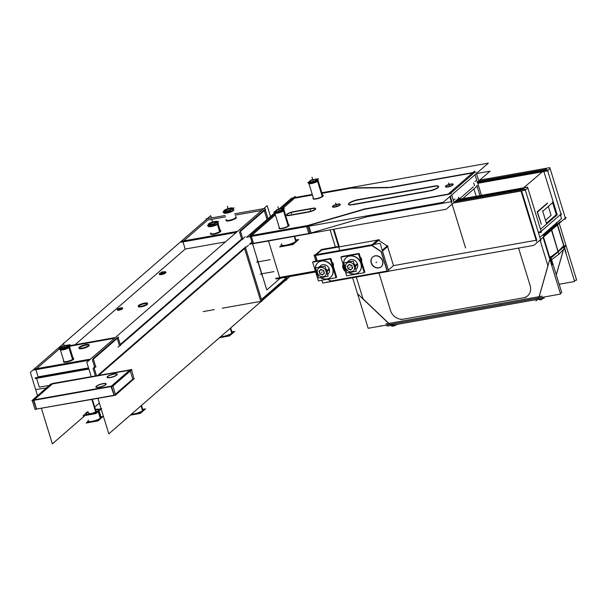 <?xml version="1.0" encoding="UTF-8"?>
<svg xmlns="http://www.w3.org/2000/svg" width="607" height="607" viewBox="0 0 607 607"><rect width="100%" height="100%" fill="white"/><g stroke="black" fill="none" stroke-linecap="round" stroke-linejoin="round"><path stroke-width="0.91" d="M240.137 230.857L264.121 210.022L240.137 230.857M241.647 239.021L239.446 231.866L241.647 239.021L120.262 344.473L241.647 239.021M117.212 338.425L119.321 345.284L117.212 338.425M117.022 337.811L93.038 358.646L117.022 337.811M92.347 359.655L94.548 366.81L93.789 367.463L94.548 366.81L92.347 359.655M93.046 368.297L95.42 376.021L93.046 368.297M244.401 247.99L97.439 375.665L244.401 247.99M244.591 248.604L260.502 300.313L244.591 248.604M285.275 278.788L261.442 299.494L285.275 278.788L284.858 277.445L285.275 278.788M267.034 219.499L264.311 210.637L267.034 219.499M262.194 275.828L257.269 259.819L262.194 275.828M261.594 210.47L235.099 215.182L261.594 210.47M225.523 216.889L207.662 220.06L183.678 240.896L207.662 220.06L225.523 216.889M36.587 378.336L39.303 387.16L49.524 385.346L39.303 387.16L36.587 378.336M37.331 377.508L38.089 376.848L35.889 369.701L38.089 376.848L88.516 367.88L38.089 376.848L37.331 377.508M36.579 368.684L59.266 348.979L36.579 368.684M75.063 344.723L185.188 249.06L182.988 241.905L185.188 249.06L225.409 241.905L185.188 249.06L75.063 344.723M88.834 368.897L36.541 378.191L88.834 368.897M89.722 359.784L35.79 369.375L89.722 359.784M69.486 346.263L114.503 338.258L69.486 346.263M63.591 361.878A5.311 1.237 -17.1 0 0 67.802 361.84A5.311 1.237 -17.1 0 0 73.318 359.488A5.311 1.237 -17.1 0 1 66.747 362.068A5.311 1.237 -17.1 0 1 63.902 361.241A5.311 1.237 -17.1 0 0 63.636 361.582M73.538 358.532A5.311 1.237 -17.1 0 0 73.121 358.403A5.311 1.237 -17.1 0 1 73.318 359.488A5.311 1.237 -17.1 0 0 73.735 358.76M79.077 348.426A5.311 1.237 -17.1 0 0 83.28 348.388A5.311 1.237 -17.1 0 0 88.804 346.036A5.311 1.237 -17.1 0 0 89.221 345.307M89.017 345.087A5.311 1.237 -17.1 0 0 84.456 345.489A5.311 1.237 -17.1 0 0 79.487 347.697A5.311 1.237 -17.1 0 0 79.115 348.13M159.474 274.463A3.376 0.789 -17.1 0 0 162.152 274.44A3.376 0.789 -17.1 0 0 165.665 272.945A3.376 0.789 -17.1 0 1 161.401 274.599A3.376 0.789 -17.1 0 1 159.74 273.992A3.376 0.789 -17.1 0 1 162.684 272.649A3.376 0.789 -17.1 0 1 165.65 272.277A3.376 0.789 -17.1 0 0 162.684 272.649A3.376 0.789 -17.1 0 0 159.74 273.992A3.376 0.789 -17.1 0 0 159.588 274.144M165.688 272.293A3.376 0.789 -17.1 0 1 165.665 272.945A3.376 0.789 -17.1 0 0 165.931 272.475M117.447 310.101A2.732 0.637 -17.1 0 0 119.609 310.078A2.732 0.637 -17.1 0 0 122.455 308.864A2.732 0.637 -17.1 0 0 122.675 308.493M122.515 308.356A2.732 0.637 -17.1 0 1 122.455 308.864A2.732 0.637 -17.1 0 1 119.002 310.207A2.732 0.637 -17.1 0 1 117.659 309.722A2.732 0.637 -17.1 0 1 119.928 308.667A2.732 0.637 -17.1 0 1 122.341 308.31A2.732 0.637 -17.1 0 0 119.928 308.667A2.732 0.637 -17.1 0 0 117.659 309.722A2.732 0.637 -17.1 0 0 117.614 309.76M138.381 306.634A4.826 1.123 -17.1 0 0 142.205 306.603A4.826 1.123 -17.1 0 0 147.228 304.464A4.826 1.123 -17.1 0 0 147.607 303.796M147.387 303.576A4.826 1.123 -17.1 0 0 143.222 303.978A4.826 1.123 -17.1 0 0 138.76 305.966A4.826 1.123 -17.1 0 0 138.442 306.33M182.889 241.586L236.821 231.995L182.889 241.586M226.168 220.637A5.311 1.237 -17.1 0 0 230.379 220.599A5.311 1.237 -17.1 0 0 235.903 218.247A5.311 1.237 -17.1 0 1 229.332 220.827A5.311 1.237 -17.1 0 1 226.479 220A5.311 1.237 -17.1 0 0 226.214 220.341M236.115 217.298A5.311 1.237 -17.1 0 0 235.706 217.162A5.311 1.237 -17.1 0 1 235.903 218.247A5.311 1.237 -17.1 0 0 236.32 217.518M210.69 234.09A5.311 1.237 -17.1 0 0 214.893 234.052A5.311 1.237 -17.1 0 0 220.417 231.699A5.311 1.237 -17.1 0 0 220.834 230.971M220.629 230.743A5.311 1.237 -17.1 0 0 220.22 230.614A5.311 1.237 -17.1 0 1 220.417 231.699A5.311 1.237 -17.1 0 1 213.846 234.279A5.311 1.237 -17.1 0 1 210.993 233.452A5.311 1.237 -17.1 0 0 210.728 233.794M233.376 209.582A4.826 1.123 162.9 0 1 232.997 210.25A4.826 1.123 162.9 0 1 227.974 212.389A4.826 1.123 162.9 0 1 224.15 212.42M225.053 210.75A3.862 0.903 162.9 0 1 225.098 210.712A3.862 0.903 162.9 0 0 225.06 211.456A3.862 0.903 162.9 0 1 224.84 211.001M232.003 208.8A3.862 0.903 162.9 0 1 232.071 209.301A3.862 0.903 162.9 0 0 229.681 208.869A3.862 0.903 162.9 0 0 225.098 210.712A3.862 0.903 162.9 0 1 228.27 209.233A3.862 0.903 162.9 0 1 231.677 208.709M217.89 223.035A4.826 1.123 162.9 0 1 217.511 223.702A4.826 1.123 162.9 0 1 212.488 225.842A4.826 1.123 162.9 0 1 208.664 225.872M209.574 224.195A3.862 0.903 162.9 0 1 209.612 224.165A3.862 0.903 162.9 0 0 209.582 224.909A3.862 0.903 162.9 0 1 209.354 224.453M216.517 222.253A3.862 0.903 162.9 0 1 216.585 222.754A3.862 0.903 162.9 0 0 214.203 222.321A3.862 0.903 162.9 0 0 209.612 224.165A3.862 0.903 162.9 0 1 212.791 222.678A3.862 0.903 162.9 0 1 216.198 222.162M69.41 346.339A4.826 1.123 162.9 0 1 69.039 347.007A4.826 1.123 162.9 0 1 64.016 349.146A4.826 1.123 162.9 0 1 60.192 349.177M68.045 345.558A3.862 0.903 162.9 0 1 67.916 346.263A3.862 0.903 162.9 0 1 63.462 348.069A3.862 0.903 162.9 0 1 60.882 347.758M61.095 347.5A3.862 0.903 162.9 0 1 61.14 347.462A3.862 0.903 162.9 0 1 64.312 345.982A3.862 0.903 162.9 0 1 67.718 345.466M88.743 414.141L88.523 413.42A4.021 0.941 -17.1 0 0 91.71 413.397A4.021 0.941 -17.1 0 0 95.898 411.614A4.021 0.941 -17.1 0 0 96.21 411.06L96.43 411.774M98.448 411.44L100.481 418.048A6.836 1.593 -17.1 0 0 101.02 417.108L98.903 410.233A6.836 1.593 162.9 0 1 98.364 411.174A6.836 1.593 162.9 0 1 91.255 414.202A6.836 1.593 162.9 0 1 85.837 414.255M85.853 413.966A6.836 1.593 162.9 0 1 86.369 413.306A6.836 1.593 162.9 0 1 88.144 412.191A6.836 1.593 162.9 0 0 86.369 413.306A6.836 1.593 162.9 0 0 89.737 414.528A6.836 1.593 162.9 0 0 98.364 411.174A6.836 1.593 162.9 0 0 95.83 409.824A6.836 1.593 162.9 0 1 98.729 409.998M459.112 199.187L473.308 186.857L459.112 199.187M253.529 243.324L251.397 236.419L253.529 243.324L308.804 233.498L253.529 243.324M294.577 198.185L282.581 208.611L294.577 198.185L312.438 195.006L294.577 198.185M275.381 214.863L251.662 235.47L275.381 214.863M268.499 240.964L279.706 277.414L315.374 271.071L279.706 277.414L268.499 240.964M311.08 232.967L367.265 216.684L451.358 201.729L367.265 216.684L367.007 215.857L367.265 216.684L311.08 232.967M453.361 200.393L455.045 198.929L453.361 200.393M476.723 180.097L475.061 174.687L476.723 180.097L474.993 181.599L476.723 180.097M450.083 193.77L474.424 172.623L450.083 193.77M451.949 201.623L450.288 196.205L451.949 201.623M473.946 188.914L476.199 196.258L473.946 188.914M474.56 185.81L473.68 182.95L474.56 185.81M472.504 172.965L390.476 187.555L472.504 172.965M251.222 235.85L306.497 226.024L251.222 235.85M364.966 209.203L308.773 225.493L364.966 209.203L449.051 194.255L364.966 209.203M387.956 187.707L351.036 188.147L322.014 193.307L351.036 188.147L387.956 187.707L476.032 172.039M434.073 186.432L358.654 199.847L434.073 186.432M438.542 186.524A7.238 1.692 -17.1 0 0 434.475 186.357A7.238 1.692 -17.1 0 1 438.042 187.654A7.238 1.692 -17.1 0 1 430.416 190.886A7.238 1.692 -17.1 0 0 438.042 187.654A7.238 1.692 -17.1 0 0 438.611 186.653M352.682 204.756L428.906 191.205L352.682 204.756M348.555 204.46A7.238 1.692 -17.1 0 0 351.142 204.969A7.238 1.692 -17.1 0 1 349.124 203.466A7.238 1.692 -17.1 0 1 358.259 199.915A7.238 1.692 -17.1 0 0 349.124 203.466A7.238 1.692 -17.1 0 0 348.539 204.316M279.023 228.353A5.311 1.237 -17.1 0 0 283.234 228.323A5.311 1.237 -17.1 0 0 288.757 225.963A5.311 1.237 -17.1 0 0 289.175 225.235M289.091 225.106A5.311 1.237 -17.1 0 0 288.56 224.886A5.311 1.237 -17.1 0 1 288.757 225.963A5.311 1.237 -17.1 0 1 282.187 228.543A5.311 1.237 -17.1 0 1 279.334 227.724A5.311 1.237 -17.1 0 0 279.023 228.202M313.091 198.762A5.311 1.237 -17.1 0 0 317.302 198.724A5.311 1.237 -17.1 0 0 322.825 196.372A5.311 1.237 -17.1 0 0 323.235 195.644M323.159 195.507A5.311 1.237 -17.1 0 0 322.628 195.287A5.311 1.237 -17.1 0 1 322.825 196.372A5.311 1.237 -17.1 0 1 316.247 198.952A5.311 1.237 -17.1 0 1 313.402 198.125A5.311 1.237 -17.1 0 0 313.083 198.61M312.332 208.596L294.008 211.851L312.332 208.596M315.579 208.626A5.311 1.237 -17.1 0 0 312.635 208.542A5.311 1.237 -17.1 0 1 315.245 209.491A5.311 1.237 -17.1 0 1 308.925 212.018A5.311 1.237 -17.1 0 0 315.245 209.491A5.311 1.237 -17.1 0 0 315.663 208.755M289.63 215.455L308.546 212.093L289.63 215.455M286.603 215.242A5.311 1.237 -17.1 0 0 289.251 215.515A5.311 1.237 -17.1 0 1 287.02 214.506A5.311 1.237 -17.1 0 1 293.72 211.904A5.311 1.237 -17.1 0 0 287.02 214.506A5.311 1.237 -17.1 0 0 286.595 215.09M453.088 184.338A4.021 0.941 -17.1 0 0 449.688 184.566A4.021 0.941 -17.1 0 0 445.804 186.273A4.021 0.941 -17.1 0 0 445.492 186.668M445.492 186.827A4.021 0.941 -17.1 0 0 448.679 186.797A4.021 0.941 -17.1 0 0 452.86 185.014A4.021 0.941 -17.1 0 0 453.179 184.46M340.17 204.415A4.021 0.941 -17.1 0 0 336.771 204.642A4.021 0.941 -17.1 0 0 332.886 206.35A4.021 0.941 -17.1 0 0 332.583 206.752M332.575 206.904A4.021 0.941 -17.1 0 0 335.762 206.881A4.021 0.941 -17.1 0 0 339.95 205.098A4.021 0.941 -17.1 0 0 340.261 204.544M309.98 233.285L307.855 226.381L309.98 233.285M275.495 211.115A3.862 0.903 162.9 0 1 275.654 210.955A3.862 0.903 162.9 0 1 280.525 209.058A3.862 0.903 162.9 0 1 282.43 209.749A3.862 0.903 162.9 0 0 282.558 209.043L283.712 209.612A4.826 1.123 162.9 0 1 283.75 209.635L283.128 209.324M283.932 209.832A4.826 1.123 162.9 0 1 283.552 210.492A4.826 1.123 162.9 0 1 278.53 212.632A4.826 1.123 162.9 0 1 274.705 212.67M282.407 208.983A3.862 0.903 162.9 0 0 279.015 209.415A3.862 0.903 162.9 0 0 275.654 210.955A3.862 0.903 162.9 0 0 277.551 211.646A3.862 0.903 162.9 0 0 282.43 209.749A3.862 0.903 162.9 0 1 277.976 211.562A3.862 0.903 162.9 0 1 275.396 211.244M309.555 181.523A3.862 0.903 162.9 0 1 309.714 181.356A3.862 0.903 162.9 0 1 314.593 179.467A3.862 0.903 162.9 0 1 316.49 180.158A3.862 0.903 162.9 0 0 316.626 179.452L317.78 180.021A4.826 1.123 162.9 0 1 317.818 180.036L317.195 179.733M317.992 180.233A4.826 1.123 162.9 0 1 317.613 180.901A4.826 1.123 162.9 0 1 312.597 183.041A4.826 1.123 162.9 0 1 308.766 183.071M316.467 179.391A3.862 0.903 162.9 0 0 313.075 179.824A3.862 0.903 162.9 0 0 309.714 181.356A3.862 0.903 162.9 0 0 311.619 182.047A3.862 0.903 162.9 0 0 316.49 180.158A3.862 0.903 162.9 0 1 312.044 181.963A3.862 0.903 162.9 0 1 309.456 181.652M95.959 387.114A5.311 1.237 -17.1 0 0 100.17 387.076A5.311 1.237 -17.1 0 0 105.694 384.724A5.311 1.237 -17.1 0 0 106.104 383.996A5.311 1.237 -17.1 0 0 101.9 384.026A5.311 1.237 -17.1 0 0 96.376 386.378A5.311 1.237 -17.1 0 0 95.944 387.016M34.075 399.838L52.384 383.935L129.686 370.187L52.384 383.935L34.075 399.838M107.105 377.425A5.311 1.237 -17.1 0 0 111.316 377.395A5.311 1.237 -17.1 0 0 116.84 375.043A5.311 1.237 -17.1 0 0 117.257 374.307A5.311 1.237 -17.1 0 0 113.046 374.344A5.311 1.237 -17.1 0 0 107.522 376.697A5.311 1.237 -17.1 0 0 107.098 377.334M132.774 379.102L115.482 394.118L132.774 379.102L130.27 370.976L132.774 379.102M33.878 400.317L36.564 409.042L113.744 395.324L36.564 409.042L33.878 400.317M343.069 264.326A6.434 5.531 -131 0 0 343.137 267.824A6.434 5.531 -131 0 0 345.117 270.972A6.434 5.531 -131 0 1 343.137 267.824A6.434 5.531 -131 0 0 345.117 270.972A6.434 5.531 -131 0 1 343.137 267.824A6.434 5.531 -131 0 1 343.069 264.326A6.434 5.531 -131 0 0 343.137 267.824A6.434 5.531 -131 0 1 343.069 264.326M387.107 271.041L330.83 281.049L387.107 271.041L330.83 281.049L327.985 279.152M387.289 271.003L381.408 251.875M372.083 245.44L381.067 251.404M315.496 255.395L371.674 245.403M317.188 260.889L315.526 255.494M381.234 266.655A6.434 5.531 -131 0 0 382.66 260.79A6.434 5.531 -131 0 0 372.797 256.943A6.434 5.531 -131 0 0 371.37 262.801A6.434 5.531 -131 0 0 381.158 266.723M333.251 266.132A3.217 2.769 -131 0 0 333.342 264.045A3.217 2.769 -131 0 0 332.044 262.201A3.217 2.769 -131 0 1 333.342 264.045L332.765 264.546L333.342 264.045A3.217 2.769 -131 0 0 332.044 262.201A3.217 2.769 -131 0 1 333.342 264.045L332.765 264.546L333.342 264.045M361.484 261.109A3.217 2.769 -131 0 0 361.575 259.022A3.217 2.769 -131 0 0 360.277 257.186A3.217 2.769 -131 0 1 361.575 259.022L360.998 259.523L361.575 259.022A3.217 2.769 -131 0 0 360.277 257.186A3.217 2.769 -131 0 1 361.575 259.022L360.998 259.523L361.575 259.022M539.896 237.413L542.666 235.008M543.796 234.021L555.974 223.444M556.877 222.663L561.521 218.626L556.877 222.663L561.521 218.626L560.451 215.136M387.63 246.594L393.488 265.623L536.148 240.258L393.488 265.623L388.351 270.085L393.488 265.623L387.63 246.594L393.488 265.623L536.148 240.258M333.896 229.203L339.336 246.874L333.896 229.203L339.336 246.874L377.41 240.106M316.323 254.682L321.695 250.008L316.323 254.682L321.695 250.008L338.736 246.981M378.146 239.97L372.774 244.636M521.603 190.917L536.747 240.152M453.452 202.928L520.973 190.924M387.183 245.979L378.662 240.311M387.509 246.192L382.372 250.653M524.046 188.663L523.075 189.505M455.925 200.78L522.24 188.989M543.895 171.553L557.203 214.802L543.895 171.553L557.203 214.802L540.534 229.287M477.747 183.208L542.059 171.766M546.346 169.292L545.192 170.294M478.225 181.41L544.532 169.619M545.488 220.242L551.103 215.364L545.488 220.242L551.103 215.364L548.341 206.41M547.423 203.406L538.09 211.517M537.552 212.147L541.186 223.975M333.418 267.884A9.651 8.301 -131 0 0 332.204 265.267A9.651 8.301 -131 0 1 333.418 267.884A9.651 8.301 -131 0 0 332.204 265.267A9.651 8.301 -131 0 1 333.418 267.884A9.651 8.301 -131 0 1 333.85 270.631A9.651 8.301 -131 0 0 333.418 267.884L333.091 268.165L333.418 267.884A9.651 8.301 -131 0 1 333.85 270.631A9.651 8.301 -131 0 0 333.418 267.884M322.598 260.357A9.651 8.301 -131 0 0 321.778 260.502A9.651 8.301 -131 0 1 322.598 260.357A9.651 8.301 -131 0 0 321.778 260.502A9.651 8.301 -131 0 1 322.598 260.357M317.924 262.71A9.651 8.301 49 0 0 315.86 271.435A9.651 8.301 49 0 0 317.764 275.009A9.651 8.301 49 0 1 315.86 271.435A9.651 8.301 49 0 0 317.764 275.009A9.651 8.301 49 0 1 315.86 271.435A9.651 8.301 49 0 1 321.566 260.957A9.651 8.301 49 0 1 332.795 268.423A9.651 8.301 49 0 1 330.656 277.209A9.651 8.301 49 0 1 320.686 277.589A9.651 8.301 49 0 0 330.284 277.513A9.651 8.301 49 0 0 332.795 268.423A9.651 8.301 49 0 1 330.284 277.513A9.651 8.301 49 0 1 320.686 277.589A9.651 8.301 49 0 0 330.284 277.513A9.651 8.301 49 0 0 332.795 268.423A9.651 8.301 49 0 0 318 262.641M328.023 274.174L327.598 274.539L328.023 274.174A5.63 4.841 -131 0 0 329.267 269.045A5.63 4.841 -131 0 0 320.633 265.676L318.409 267.611M320.906 269.629L319.335 271.162L320.906 269.629L319.335 271.162L320.132 273.749L322.636 274.66M323.349 270.327L321.057 269.493M324.366 272.983L323.637 270.623M322.643 274.668L324.214 273.142M361.643 262.861A9.651 8.301 -131 0 0 360.429 260.251A9.651 8.301 -131 0 1 361.643 262.861A9.651 8.301 -131 0 0 360.429 260.251A9.651 8.301 -131 0 1 361.643 262.861A9.651 8.301 -131 0 1 362.083 265.616A9.651 8.301 -131 0 0 361.643 262.861L361.324 263.142L361.643 262.861A9.651 8.301 -131 0 1 362.083 265.616A9.651 8.301 -131 0 0 361.643 262.861M350.831 255.335A9.651 8.301 -131 0 0 350.011 255.479A9.651 8.301 -131 0 1 350.831 255.335A9.651 8.301 -131 0 0 350.011 255.479A9.651 8.301 -131 0 1 350.831 255.335M346.149 257.687A9.651 8.301 49 0 0 344.086 266.412A9.651 8.301 49 0 0 345.99 269.994A9.651 8.301 49 0 1 344.086 266.412A9.651 8.301 49 0 0 345.99 269.994A9.651 8.301 49 0 1 344.086 266.412A9.651 8.301 49 0 1 349.799 255.934A9.651 8.301 49 0 1 361.028 263.4A9.651 8.301 49 0 1 358.889 272.194A9.651 8.301 49 0 1 348.919 272.566A9.651 8.301 49 0 0 358.509 272.497A9.651 8.301 49 0 0 361.028 263.4A9.651 8.301 49 0 1 358.509 272.497A9.651 8.301 49 0 1 348.919 272.566A9.651 8.301 49 0 0 358.509 272.497A9.651 8.301 49 0 0 361.028 263.4A9.651 8.301 49 0 0 346.225 257.618M356.248 269.159L355.831 269.523L356.248 269.159A5.63 4.841 -131 0 0 357.5 264.03A5.63 4.841 -131 0 0 348.866 260.653L346.635 262.596M349.139 264.606L347.561 266.139L349.139 264.606L347.561 266.139L348.357 268.726L350.861 269.645M351.574 265.305L349.283 264.47M352.591 267.968L351.863 265.608M350.876 269.645L352.439 268.127M537.787 299.289L538.53 297.999L537.703 299.357L393.913 324.927L390.43 324.335L394.315 324.806M550.928 258.901L550.473 257.429L550.928 258.901M388.897 323.41A12.868 11.07 49 0 1 387.979 322.605A12.868 11.07 49 0 0 388.897 323.41L539.039 296.709L388.897 323.41M387.774 322.408L362.986 298.781L387.774 322.408M558.303 251.275L563.304 246.07L558.303 251.275M550.777 256.996L558.03 251.526L550.777 256.996M556.945 222.89A3.217 0.751 162.9 0 1 556.794 223.247L551.406 228.854M91.255 376.765L86.809 362.318L267.163 205.636L270.502 216.487M289.023 276.701L289.167 277.149L286.633 279.349M97.909 398.397L108.812 433.83L261.427 301.247M285.988 277.24L286.823 279.964L285.7 280.161L261.86 300.867M225.098 215.508L206.107 218.884L206.297 219.499M234.674 213.808L264.827 208.444L267.975 218.687M211.403 217.943L210.705 215.675L30.35 372.357L37.551 395.749M41.451 408.435L52.354 443.876L84.98 415.529M94.927 406.887L99.343 403.056M203.231 311.596L214.279 309.631M222.253 308.212L261.951 301.155L245.213 246.738M261.131 300.541L286.899 278.158M98.562 375.467L248.506 245.205M46.549 387.926L35.646 389.557M93.971 367.432L96.551 375.824M88.675 368.373L35.252 377.873M93.91 368.138L95.891 366.423M88.872 369.033L35.198 378.578M93.22 358.616L95.838 367.129M90.519 359.094L34.5 369.056M92.879 359.564L118.646 337.181M89.229 360.209L34.167 370.004M59.274 347.53L61.034 347.219M72.552 359.412L68.614 346.62A4.826 1.123 -17.1 0 0 69.236 345.762L115.292 337.568M117.993 337.09L120.611 345.603M118.001 347.212L245.22 236.692M242.929 239.34L240.311 230.827M181.599 241.267L237.61 231.305M265.745 209.392L239.977 231.775M236.328 232.42L181.265 242.216M226.236 219.567A5.311 1.237 162.9 0 1 226.32 219.484A5.311 1.237 162.9 0 0 226.009 220.121A5.311 1.237 162.9 0 0 230.485 220.015A5.311 1.237 162.9 0 0 235.933 217.549M235.546 216.646A5.311 1.237 162.9 0 1 236.161 216.995A5.311 1.237 162.9 0 1 235.501 217.921M232.344 209.112A4.826 1.123 -17.1 0 0 232.967 208.262A4.826 1.123 -17.1 0 0 228.877 208.36A4.826 1.123 -17.1 0 0 223.93 210.614M224.362 210.242A4.826 1.123 -17.1 0 0 223.74 211.099A4.826 1.123 -17.1 0 0 227.83 210.993A4.826 1.123 -17.1 0 0 232.769 208.74M225.554 210.105A3.467 0.812 -17.1 0 0 225.098 210.546A3.467 0.812 -17.1 0 0 227.648 210.773A3.467 0.812 -17.1 0 0 231.571 209.036L232.041 209.316M224.112 212.291L223.945 212.579A5.22 1.222 -17.1 0 0 227.784 212.928A5.22 1.222 -17.1 0 0 233.695 210.31M225.167 210.439A3.467 0.812 -17.1 0 1 228.3 208.922A3.467 0.812 -17.1 0 1 231.533 208.565A3.467 0.812 -17.1 0 1 231.191 209.369L231.517 209.62M233.118 210.819A5.22 1.222 -17.1 0 0 233.634 209.605L233.331 209.453M227.966 209.02L226.312 209.316L223.991 211.327M223.854 211.456L222.898 212.283L230.652 210.902M231.07 208.467L234.067 207.935L232.853 208.998M210.758 233.02A5.311 1.237 -17.1 0 1 210.834 232.936A5.311 1.237 -17.1 0 0 210.53 233.574A5.311 1.237 -17.1 0 0 214.999 233.467A5.311 1.237 -17.1 0 0 220.447 231.001M220.015 231.373A5.311 1.237 -17.1 0 0 220.675 230.448A5.311 1.237 -17.1 0 0 220.06 230.099M208.633 224.673L208.451 224.059A4.826 1.123 -17.1 0 1 213.391 221.813A4.826 1.123 -17.1 0 1 217.481 221.707A4.826 1.123 -17.1 0 1 216.858 222.564L219.643 231.624M220.098 231.313L217.291 222.192A4.826 1.123 -17.1 0 1 212.344 224.446A4.826 1.123 -17.1 0 1 208.254 224.544A4.826 1.123 -17.1 0 1 208.876 223.687L209.066 224.302M210.068 223.558A3.467 0.812 -17.1 0 0 209.612 223.998A3.467 0.812 -17.1 0 0 212.162 224.226A3.467 0.812 -17.1 0 0 216.092 222.488L216.555 222.769M208.626 225.743L208.459 226.032A5.22 1.222 -17.1 0 0 212.298 226.381A5.22 1.222 -17.1 0 0 218.209 223.763M209.688 223.892A3.467 0.812 -17.1 0 1 212.814 222.367A3.467 0.812 -17.1 0 1 216.046 222.018A3.467 0.812 -17.1 0 1 215.705 222.822L216.031 223.073M217.632 224.271A5.22 1.222 -17.1 0 0 218.148 223.05L217.852 222.906M212.48 222.473L210.834 222.769L208.512 224.78M208.368 224.909L207.419 225.728L215.174 224.355M215.591 221.919L218.588 221.388L217.367 222.443M159.831 273.287A3.376 0.789 -17.1 0 0 159.315 273.947A3.376 0.789 -17.1 0 0 162.259 273.856A3.376 0.789 -17.1 0 0 165.681 272.247M165.248 272.619A3.376 0.789 -17.1 0 0 165.772 271.959A3.376 0.789 -17.1 0 0 162.828 272.05A3.376 0.789 -17.1 0 0 159.406 273.658M117.333 309.38A2.732 0.637 162.9 0 1 120.08 308.06A2.732 0.637 162.9 0 1 122.515 307.969A2.732 0.637 162.9 0 1 122.037 308.546M122.462 308.174A2.732 0.637 162.9 0 1 119.716 309.494A2.732 0.637 162.9 0 1 117.288 309.578A2.732 0.637 162.9 0 1 117.766 309.009M138.411 305.632A4.826 1.123 162.9 0 1 143.358 303.379A4.826 1.123 162.9 0 1 147.448 303.28A4.826 1.123 162.9 0 1 146.826 304.137M147.258 303.766A4.826 1.123 162.9 0 1 142.311 306.019A4.826 1.123 162.9 0 1 138.221 306.118A4.826 1.123 162.9 0 1 138.844 305.26M63.659 360.808A5.311 1.237 -17.1 0 1 63.743 360.725A5.311 1.237 -17.1 0 0 63.431 361.362A5.311 1.237 -17.1 0 0 67.901 361.256A5.311 1.237 -17.1 0 0 73.348 358.79M72.923 359.162A5.311 1.237 -17.1 0 0 73.576 358.236A5.311 1.237 -17.1 0 0 72.961 357.887M60.214 348.813A4.826 1.123 -17.1 0 0 66.588 347.674M66.755 347.606A4.826 1.123 -17.1 0 0 69.046 346.248L72.999 359.101M61.595 346.863A3.467 0.812 -17.1 0 0 61.14 347.303A3.467 0.812 -17.1 0 0 63.689 347.53A3.467 0.812 -17.1 0 0 67.612 345.793L68.781 346.491M60.146 349.048L59.987 349.336A5.22 1.222 -17.1 0 0 63.826 349.685A5.22 1.222 -17.1 0 0 69.737 347.067M61.208 347.196A3.467 0.812 -17.1 0 1 64.334 345.671A3.467 0.812 -17.1 0 1 67.574 345.322A3.467 0.812 -17.1 0 1 67.233 346.127L68.227 346.878M69.16 347.576A5.22 1.222 -17.1 0 0 69.668 346.354L69.373 346.21M64.008 345.778L62.354 346.073L58.94 349.033L66.694 347.659L70.109 344.693L67.111 345.224M79.145 347.356A5.311 1.237 162.9 0 1 84.585 344.89A5.311 1.237 162.9 0 1 89.062 344.784A5.311 1.237 162.9 0 1 88.41 345.709M88.834 345.337A5.311 1.237 162.9 0 1 83.387 347.803A5.311 1.237 162.9 0 1 78.918 347.91A5.311 1.237 162.9 0 1 79.57 346.984M230.698 327.947L232.367 333.38A6.836 1.593 -17.1 0 1 226.502 336.195A6.836 1.593 -17.1 0 1 220.22 337.044M230.265 328.319L231.935 333.751A6.836 1.593 -17.1 0 0 232.709 332.613L232.549 332.097A6.836 1.593 -17.1 0 1 232.011 333.038L230.501 328.114M232.458 331.794L234.727 331.392L229.514 335.914L219.461 337.704M220.713 336.619A6.836 1.593 -17.1 0 0 226.715 335.565A6.836 1.593 -17.1 0 0 232.011 333.038A6.836 1.593 -17.1 0 1 226.715 335.565A6.836 1.593 -17.1 0 1 220.713 336.619A6.836 1.593 -17.1 0 0 226.935 335.466A6.836 1.593 -17.1 0 0 232.162 332.879M92.37 399.376L96.081 411.432M91.854 399.467L95.648 411.804M85.663 413.587L83.022 415.871L96.005 413.564L101.71 408.61M98 409.27L101.081 408.716M86.444 412.601A6.836 1.593 -17.1 0 0 85.678 413.731A6.836 1.593 -17.1 0 0 91.361 413.617A6.836 1.593 -17.1 0 0 98.402 410.476L100.838 418.39A6.836 1.593 -17.1 0 1 93.797 421.531A6.836 1.593 -17.1 0 1 88.106 421.645L87.947 421.129A6.836 1.593 -17.1 0 0 93.372 421.083A6.836 1.593 -17.1 0 0 100.481 418.048A6.836 1.593 -17.1 0 1 91.854 421.402A6.836 1.593 -17.1 0 1 88.485 420.188M95.671 409.308A6.836 1.593 -17.1 0 1 98.744 409.71A6.836 1.593 -17.1 0 1 97.97 410.848L100.405 418.762A6.836 1.593 -17.1 0 0 101.179 417.624L99.1 410.878M87.985 411.675A6.836 1.593 -17.1 0 0 86.019 412.972M88.03 421.387L86.141 423.033L97.985 420.924L103.198 416.402L100.921 416.804M87.939 421.099A6.836 1.593 -17.1 0 0 93.546 421.015A6.836 1.593 -17.1 0 0 100.633 417.889M141.507 405.423L143.184 410.856A6.836 1.593 -17.1 0 1 137.311 413.678A6.836 1.593 -17.1 0 1 131.036 414.528M141.082 405.795L142.751 411.227A6.836 1.593 -17.1 0 0 143.518 410.097L143.358 409.581A6.836 1.593 -17.1 0 1 142.827 410.522L141.31 405.597M143.267 409.27L145.543 408.868L140.331 413.397L130.277 415.188M131.522 414.103A6.836 1.593 -17.1 0 0 137.523 413.041A6.836 1.593 -17.1 0 0 142.827 410.522A6.836 1.593 -17.1 0 1 137.523 413.041A6.836 1.593 -17.1 0 1 131.522 414.103A6.836 1.593 -17.1 0 0 137.743 412.95A6.836 1.593 -17.1 0 0 142.971 410.362M462.731 198.656L477.413 185.901M312.264 194.445L295.45 197.434L295.123 196.387L280.753 208.869M280.259 278.256L266.777 289.971L250.038 235.554L275.062 213.816M459.074 198.041L446.191 209.233L249.492 244.211L251.951 242.079M276.2 278.977L315.648 271.966M458.551 197.358L459.15 199.293M465.569 247.944L449.787 196.638M448.831 193.527L474.598 171.144M477.163 182.335L490.046 171.144L476.495 173.549M481.472 195.325L477.132 181.22M275.555 278.408L315.443 271.314M476.852 185.408L479.985 195.583M478.506 180.082L476.465 173.465M321.839 192.738L488.362 163.124L443.277 202.298L246.579 237.276L274.569 212.958M278.795 209.286L291.663 198.102L293.53 197.776M352.083 187.662L321.93 193.026M312.355 194.726L293.363 198.102M390.422 187.388L350.178 187.874M453.733 201.6L451.691 194.984M363.183 209.225L451.259 193.565M308.986 226.176L311.201 233.369L308.925 233.9L306.672 226.586M306.452 225.857L366.021 208.588M308.887 233.778L252.482 243.809L250.274 236.616M250.008 235.766L308.728 225.326M353.001 204.4A7.238 1.692 162.9 0 1 348.464 204.18A7.238 1.692 162.9 0 1 351.567 201.683A7.238 1.692 162.9 0 1 358.562 199.566M435.917 185.803L356.65 199.9M433.99 186.152A7.238 1.692 162.9 0 1 438.52 186.372A7.238 1.692 162.9 0 1 435.424 188.868A7.238 1.692 162.9 0 1 428.421 190.985M351.074 204.741L430.34 190.651M288.78 225.584L284.091 210.356L288.78 225.584A5.311 1.237 162.9 0 1 283.302 227.997A5.311 1.237 162.9 0 1 278.939 228.073A5.311 1.237 162.9 0 1 279.25 227.435A5.311 1.237 162.9 0 0 279.235 227.45M288.477 224.598A5.311 1.237 162.9 0 1 289.084 224.954A5.311 1.237 162.9 0 1 288.53 225.796M275.904 210.621A3.642 0.85 -17.1 0 0 275.54 210.993A3.642 0.85 -17.1 0 0 278.105 211.266A3.642 0.85 -17.1 0 0 282.278 209.491L283.294 210.128L288.181 226.047M283.287 210.136A4.826 1.123 -17.1 0 0 283.788 209.369A4.826 1.123 -17.1 0 0 283.401 209.089M274.584 212.253A4.826 1.123 -17.1 0 0 278.636 212.109A4.826 1.123 -17.1 0 0 283.522 209.931L288.424 225.88M274.668 212.533L274.614 212.617A5.038 1.176 -17.1 0 0 278.173 212.989A5.038 1.176 -17.1 0 0 283.939 210.53M275.677 210.811A3.642 0.85 -17.1 0 1 279.015 209.256A3.642 0.85 -17.1 0 1 282.301 208.914A3.642 0.85 -17.1 0 1 282.058 209.681L282.999 210.341M283.636 210.796A5.038 1.176 -17.1 0 0 283.97 209.741L283.886 209.696M279.083 209.233L276.997 209.605L273.78 212.397L281.087 211.099L284.304 208.307L281.473 208.808M322.841 195.993L318.159 180.765L322.841 195.993A5.311 1.237 162.9 0 1 317.37 198.406A5.311 1.237 162.9 0 1 313.007 198.481A5.311 1.237 162.9 0 1 313.311 197.844A5.311 1.237 162.9 0 0 313.303 197.859M322.537 195.006A5.311 1.237 162.9 0 1 323.152 195.355A5.311 1.237 162.9 0 1 322.598 196.205M309.965 181.03A3.642 0.85 -17.1 0 0 309.6 181.402A3.642 0.85 -17.1 0 0 312.173 181.668A3.642 0.85 -17.1 0 0 316.346 179.892L317.362 180.537L322.241 196.456M317.347 180.545A4.826 1.123 -17.1 0 0 317.856 179.778A4.826 1.123 -17.1 0 0 317.469 179.497M308.644 182.661A4.826 1.123 -17.1 0 0 312.704 182.517A4.826 1.123 -17.1 0 0 317.582 180.34L322.492 196.289M308.728 182.942L308.682 183.026A5.038 1.176 -17.1 0 0 312.233 183.39A5.038 1.176 -17.1 0 0 318.007 180.939M309.745 181.22A3.642 0.85 -17.1 0 1 313.083 179.657A3.642 0.85 -17.1 0 1 316.368 179.323A3.642 0.85 -17.1 0 1 316.118 180.089L317.059 180.749M322.37 196.365L317.704 181.197A5.038 1.176 -17.1 0 0 318.038 180.142L317.954 180.104M313.151 179.642L311.057 180.013L307.84 182.806L315.154 181.501L318.372 178.708L315.541 179.217M289.843 215.113A5.311 1.237 162.9 0 1 286.512 214.954A5.311 1.237 162.9 0 1 288.788 213.125A5.311 1.237 162.9 0 1 293.917 211.57M312.924 208.193L293.257 211.691M312.248 208.315A5.311 1.237 162.9 0 1 315.572 208.474A5.311 1.237 162.9 0 1 313.303 210.303A5.311 1.237 162.9 0 1 308.166 211.858M289.167 215.242L308.834 211.744M452.647 184.839A4.021 0.941 -17.1 0 0 453.088 184.179A4.021 0.941 -17.1 0 0 449.757 184.24A4.021 0.941 -17.1 0 0 445.614 186.091M445.849 185.886A4.021 0.941 -17.1 0 0 445.401 186.546A4.021 0.941 -17.1 0 0 448.732 186.478A4.021 0.941 -17.1 0 0 452.883 184.634M339.73 204.916A4.021 0.941 -17.1 0 0 340.178 204.256A4.021 0.941 -17.1 0 0 336.839 204.324A4.021 0.941 -17.1 0 0 332.697 206.168M332.932 205.963A4.021 0.941 -17.1 0 0 332.484 206.623A4.021 0.941 -17.1 0 0 335.823 206.562A4.021 0.941 -17.1 0 0 339.966 204.711M294.699 236.305L296.254 241.351A8.043 1.874 -17.1 0 1 287.946 245.023A8.043 1.874 -17.1 0 1 281.329 245.137L281.238 244.856A8.043 1.874 -17.1 0 0 287.619 244.803A8.043 1.874 -17.1 0 0 295.988 241.237A8.043 1.874 -17.1 0 0 295.715 239.598M294.236 236.389L295.867 241.692A8.043 1.874 -17.1 0 0 296.702 240.41L296.618 240.129A8.043 1.874 -17.1 0 1 295.988 241.237L294.478 236.343M295.814 241.73A0.804 0.668 52 0 1 295.586 242.147L296.58 240.964M281.466 245.349L279.63 246.943L292.87 244.591L298.69 239.537L296.55 239.917M105.755 384.436A5.311 1.237 162.9 0 1 100.269 386.856A5.311 1.237 162.9 0 1 95.906 386.932A5.311 1.237 162.9 0 1 96.46 386.09M115.467 395.203L112.932 385.817L32.194 400.172L31.875 400.673L112.614 386.318L131.939 369.534L130.33 369.625L111.005 386.416L114.146 395.506M32.52 400.112L50.776 384.034L131.507 369.671L134.048 379.064M51.102 383.973L52.422 383.67M130.057 369.868L52.703 383.434L33.377 400.218L36.519 409.308M32.194 400.172L35.062 409.497M35.009 409.323L115.376 395.286L134.253 378.578M107.348 376.628A5.311 1.237 162.9 0 1 112.834 374.2A5.311 1.237 162.9 0 1 117.197 374.124A5.311 1.237 162.9 0 1 116.65 374.974M116.901 374.747A5.311 1.237 162.9 0 1 111.422 377.175A5.311 1.237 162.9 0 1 107.052 377.25A5.311 1.237 162.9 0 1 107.606 376.401M96.202 386.31A5.311 1.237 162.9 0 1 101.688 383.89A5.311 1.237 162.9 0 1 106.05 383.814A5.311 1.237 162.9 0 1 105.497 384.656M343.114 268.332A6.434 5.531 49 0 1 343.016 264.151M314.251 255.691L314.062 255.077L380.119 243.331L388.73 271.321L322.674 283.067L321.809 280.252M314.259 255.722L315.921 261.116M327.704 279.205L331.012 281.405M326.217 282.293L533.925 245.357L566.134 217.382L565.178 217.549M339.821 250.501L333.304 229.309M321.171 249.538L338.577 246.442M315.192 254.879L321.133 250.001M314.214 255.729L372.926 245.289M379.436 239.636L373.904 244.439M454.954 201.623L525.047 189.156L540.829 240.463L539.236 240.751M330.117 229.878L335.55 247.55M387.547 245.668L382.251 250.266M381.037 251.321L387.251 271.534M387.994 246.275L382.493 251.055M377.971 239.613L371.461 245.266L381.492 251.928M527.802 187.889L525.199 190.279L453.292 203.064M538.455 232.739L541.436 232.215L527.566 187.123L457.253 199.627M538.272 232.132L540.769 231.692L561.384 213.785M477.481 182.335L547.385 169.907L561.255 214.992M550.094 168.518L547.491 170.908L477.777 183.306M564.009 219.226L565.61 218.945L549.821 167.638L479.727 180.097M536.558 241.563L520.768 190.264L546.634 168.2M260.251 274.068L273.947 271.632M546.497 223.171L556.801 214.218M256.579 262.11L270.267 259.675M553.121 202.26L542.817 211.213M556.384 214.825L552.469 202.108M541.307 224.355L537.195 211.813L547.544 202.988M542.559 210.72L546.475 223.437M321.725 249.485L315.223 255.137L316.998 260.927M345.231 271.359A6.434 5.531 49 0 1 342.879 267.573M371.34 263.309A6.434 5.531 49 0 1 372.637 257.072A6.434 5.531 49 0 1 378.411 256.382A6.434 5.531 49 0 1 382.607 261.306M382.38 260.555A6.434 5.531 49 0 1 381.075 266.792A6.434 5.531 49 0 1 375.308 267.49A6.434 5.531 49 0 1 371.105 262.558M333.44 264.424L332.879 264.91M333.205 263.673L332.644 264.159M335.906 277.316L336.65 277.187L330.891 258.453L313.242 261.594L313.364 261.996M315.549 271.003A9.651 8.301 -131 0 0 317.916 275.525M320.397 277.634A9.651 8.301 -131 0 0 330.504 277.346A9.651 8.301 -131 0 0 332.446 267.998M332.917 267.588L333.38 267.186M312.62 262.133L318.387 280.859L336.035 277.725L330.269 258.992L312.62 262.133M333.266 268.719L333.729 268.309M332.795 269.121A9.651 8.301 -131 0 0 326.498 261.731A9.651 8.301 -131 0 0 317.84 262.778A9.651 8.301 -131 0 0 315.89 272.126M317.203 273.188L317.127 273.256A5.63 4.841 49 0 1 316.778 271.822M329.373 269.425L326.983 271.504A5.63 4.841 49 0 0 325.997 269.333M318.857 267.315A5.63 4.841 49 0 1 321.976 266.754M329.138 268.673L326.756 270.745A5.63 4.841 49 0 1 327.135 273.021M316.968 272.437L316.9 272.497A5.63 4.841 49 0 0 317.415 273.901M324.669 276.875A5.63 4.841 49 0 1 322.34 277.293M326.945 270.479L325.822 270.972M318.667 277.945L315.572 267.892L325.033 266.215L328.129 276.261L318.667 277.945M327.264 273.454L327.203 271.314L326.035 271.67M319.608 273.749L322.856 274.941M319.062 270.919L320.094 274.265M321.149 269.379L318.925 271.541M323.781 270.676L320.526 269.493M324.328 273.514L323.296 270.168M322.241 275.047L324.457 272.892M361.666 259.401L361.104 259.895M361.438 258.65L360.877 259.136M364.139 272.293L364.883 272.164L359.124 253.438L341.468 256.571L341.597 256.981M343.774 265.98A9.651 8.301 -131 0 0 346.149 270.502M348.623 272.619A9.651 8.301 -131 0 0 358.729 272.331A9.651 8.301 -131 0 0 360.679 262.975M361.15 262.573L361.613 262.163M340.853 257.11L346.612 275.844L364.261 272.702L358.502 253.969L340.853 257.11M361.491 263.696L361.954 263.294M361.028 264.106A9.651 8.301 -131 0 0 354.723 256.708A9.651 8.301 -131 0 0 346.073 257.755A9.651 8.301 -131 0 0 344.123 267.11M345.429 268.173L345.36 268.233A5.63 4.841 49 0 1 345.011 266.799M357.599 264.409L355.216 266.481A5.63 4.841 49 0 0 354.222 264.311M347.083 262.292A5.63 4.841 49 0 1 350.201 261.738M357.371 263.65L354.981 265.729A5.63 4.841 49 0 1 355.361 268.006M345.201 267.414L345.125 267.475A5.63 4.841 49 0 0 345.649 268.878M352.902 271.86A5.63 4.841 49 0 1 350.565 272.27M355.171 265.456L354.048 265.949M346.893 272.922L343.805 262.877L353.266 261.192L356.355 271.246L346.893 272.922M355.429 266.306L354.26 266.648M347.834 268.734L351.089 269.918M347.287 265.896L348.319 269.242M349.374 264.364L347.158 266.519M352.007 265.661L348.759 264.47M352.553 268.491L351.529 265.145M350.467 270.032L352.69 267.869M539.426 295.518A12.868 11.07 -131 0 1 536.353 300.548A12.868 11.07 -131 0 1 535.92 300.897L536.763 300.169M560.2 292.969L561.756 292.688L550.625 256.488M539.16 296.459L549.54 260.107L551.361 258.521M352.614 277.74L368.161 328.296L560.549 294.084L543.106 237.39M543.523 298.212L544.274 298.075A3.217 1.457 -100.1 0 1 543.918 298.249A3.217 1.457 -100.1 0 1 542.597 297.278M543.918 298.249L387.698 326.035A3.217 1.457 -100.1 0 1 386.371 325.056M391.303 325.405L540.541 298.856M543.295 297.149L542.734 297.498M538.895 299.145L538.97 299.388A4.826 1.123 162.9 0 0 541.975 299.532L541.702 298.644M549.942 257.52L551.975 257.163L565.367 245.524M564.328 247.261L564.123 246.609M563.873 245.789L557.454 224.924M564.631 248.255L558.872 254.25L551.452 230.136M551.725 229.894L558.872 254.25M556.748 222.64L550.989 228.634M559.161 284.251L574.639 281.496L563.956 246.753M556.247 274.774L563.478 249.454M564.032 247.519L565.853 245.934M564.419 247.178L566.088 252.611A3.217 0.751 162.9 0 1 565.876 253.013M556.771 222.314A3.217 0.751 162.9 0 1 556.513 222.754M543.5 236.176L560.246 221.631M559.146 254.014L550.511 260.517M550.208 259.523L543.333 237.185M551.262 228.391L542.635 234.901M551.68 265.251A3.217 0.751 162.9 0 0 552.211 264.887L550.799 260.304M574.336 280.502L576.65 280.093L559.206 223.399M357.948 294.175L388.457 323.258M387.668 322.499A12.868 11.07 -131 0 0 393.951 326.141L395.703 324.624M397.509 324.297A4.826 1.123 162.9 0 1 394.649 325.534M393.253 325.936A4.826 1.123 162.9 0 1 391.864 326.225L391.598 325.352M88.804 346.036A5.311 1.237 -17.1 0 0 86.194 345.087A5.311 1.237 -17.1 0 0 79.487 347.697A5.311 1.237 -17.1 0 0 82.104 348.638A5.311 1.237 -17.1 0 0 88.804 346.036M147.228 304.464A4.826 1.123 -17.1 0 0 144.853 303.599A4.826 1.123 -17.1 0 0 138.76 305.966A4.826 1.123 -17.1 0 0 141.135 306.831A4.826 1.123 -17.1 0 0 147.228 304.464M232.944 209.294A4.826 1.123 162.9 0 1 232.997 210.25A4.826 1.123 162.9 0 1 227.299 212.541A4.826 1.123 162.9 0 1 224.256 212.04M217.678 224.241L219.901 231.457M217.458 222.746A4.826 1.123 162.9 0 1 217.511 223.702A4.826 1.123 162.9 0 1 211.813 225.994A4.826 1.123 162.9 0 1 208.778 225.493M69.198 347.545L72.802 359.245M68.614 345.99A4.826 1.123 162.9 0 1 69.039 347.007A4.826 1.123 162.9 0 1 63.34 349.298A4.826 1.123 162.9 0 1 60.298 348.797L60.29 348.797M68.538 346.673L68.136 346.407M61.14 347.462A3.862 0.903 162.9 0 1 66.011 345.573A3.862 0.903 162.9 0 1 67.916 346.263A3.862 0.903 162.9 0 1 63.037 348.152A3.862 0.903 162.9 0 1 61.14 347.462M92.143 399.421L95.898 411.614A4.021 0.941 -17.1 0 1 90.822 413.587A4.021 0.941 -17.1 0 1 88.842 412.866M211.828 219.749L212.291 221.244L211.828 219.749M227.314 206.297L227.769 207.791L227.314 206.297M227.382 206.517L227.837 208.011L227.382 206.517M231.411 209.203L231.806 209.461L231.411 209.203M211.896 219.969L212.359 221.464L211.896 219.969M215.933 222.648L216.32 222.913L215.933 222.648M162.274 272.08L162.729 273.575L162.274 272.08M162.244 271.974L162.699 273.469L162.244 271.974M63.925 344.92L64.388 346.415L63.925 344.92M63.424 343.274L63.879 344.768L63.424 343.274M162.122 271.602L162.585 273.097L162.122 271.602M98.205 410.658L100.641 418.572L98.205 410.658M452.86 185.014A4.021 0.941 -17.1 0 0 450.88 184.3A4.021 0.941 -17.1 0 0 445.804 186.273A4.021 0.941 -17.1 0 0 447.784 186.986A4.021 0.941 -17.1 0 0 452.86 185.014M339.95 205.098A4.021 0.941 -17.1 0 0 337.97 204.377A4.021 0.941 -17.1 0 0 332.886 206.35A4.021 0.941 -17.1 0 0 334.867 207.07A4.021 0.941 -17.1 0 0 339.95 205.098M283.644 210.788L288.31 225.963M282.961 209.468A4.826 1.123 162.9 0 1 283.552 210.492A4.826 1.123 162.9 0 1 277.733 212.807A4.826 1.123 162.9 0 1 274.88 212.2M283.158 210.234L282.551 209.832M317.029 179.877A4.826 1.123 162.9 0 1 317.613 180.901A4.826 1.123 162.9 0 1 311.801 183.215A4.826 1.123 162.9 0 1 308.94 182.608M317.218 180.643L316.611 180.233M295.708 242.056L292.263 243.946L287.665 245.418L283.401 245.964L281.739 245.524L283.393 245.964L287.665 245.418L292.316 243.923L295.806 241.973A0.804 0.69 -131 0 0 296.019 241.571A0.804 0.69 49 0 1 295.806 241.973A0.804 0.69 49 0 0 296.019 241.571M281.868 243.748A8.043 1.874 -17.1 0 0 285.829 245.182A8.043 1.874 -17.1 0 0 295.988 241.237M278.537 208.709L278.992 210.204L278.537 208.709M277.938 206.759L278.401 208.254L277.938 206.759M312.597 179.111L313.06 180.605L312.597 179.111M311.998 177.168L312.461 178.663L311.998 177.168M291.679 213.679L291.216 212.184M310.587 210.318L310.131 208.823M448.975 184.482L449.438 185.977L448.975 184.482M448.505 182.95L448.968 184.445L448.505 182.95M336.066 204.567L336.521 206.061L336.066 204.567M335.588 203.034L336.05 204.529L335.588 203.034M130.012 370.126L111.703 386.037M111.104 386.333L33.802 400.074M116.84 375.043A5.311 1.237 -17.1 0 0 114.222 374.094A5.311 1.237 -17.1 0 0 107.522 376.697A5.311 1.237 -17.1 0 0 110.14 377.645A5.311 1.237 -17.1 0 0 116.84 375.043M105.694 384.724A5.311 1.237 -17.1 0 0 103.076 383.776A5.311 1.237 -17.1 0 0 96.376 386.378A5.311 1.237 -17.1 0 0 98.987 387.327A5.311 1.237 -17.1 0 0 105.694 384.724M111.506 386.515L114.192 395.24M382.66 260.79A6.434 5.531 -131 0 0 375.172 255.82A6.434 5.531 -131 0 0 371.37 262.801A6.434 5.531 -131 0 0 378.851 267.778A6.434 5.531 -131 0 0 382.66 260.79A6.434 5.531 -131 0 0 375.172 255.82A6.434 5.531 -131 0 0 371.37 262.801A6.434 5.531 -131 0 0 378.851 267.778A6.434 5.531 -131 0 0 382.66 260.79A6.434 5.531 -131 0 0 375.172 255.82A6.434 5.531 -131 0 0 371.37 262.801A6.434 5.531 -131 0 0 378.851 267.778A6.434 5.531 -131 0 0 382.66 260.79M327.59 274.508A5.63 4.841 -131 0 0 329.267 269.045A5.63 4.841 -131 0 1 327.59 274.508A5.63 4.841 -131 0 0 329.267 269.045A5.63 4.841 -131 0 0 324.737 264.758A5.63 4.841 -131 0 0 319.707 266.837A5.63 4.841 -131 0 1 324.737 264.758A5.63 4.841 -131 0 1 329.267 269.045L327.036 270.988A5.63 4.841 49 0 1 327.241 273.378M326.574 271.208L325.944 271.321L326.574 271.208M326.225 271.299A4.985 4.287 49 0 1 323.273 276.716A4.985 4.287 49 0 1 317.476 272.854A4.985 4.287 49 0 1 320.428 267.444A4.985 4.287 49 0 1 326.225 271.299A4.985 4.287 49 0 1 323.273 276.716A4.985 4.287 49 0 1 317.476 272.854A4.985 4.287 49 0 1 320.428 267.444A4.985 4.287 49 0 1 326.225 271.299A4.985 4.287 49 0 1 323.273 276.716A4.985 4.287 49 0 1 317.476 272.854A4.985 4.287 49 0 1 320.428 267.444A4.985 4.287 49 0 1 326.225 271.299M319.335 271.162L320.132 273.749L319.335 271.162M318.781 267.323A5.63 4.841 49 0 1 322.423 266.678A5.63 4.841 49 0 0 318.781 267.323A5.63 4.841 49 0 1 322.423 266.678A5.63 4.841 49 0 0 318.781 267.323M327.036 270.988A5.63 4.841 49 0 0 325.822 268.772A5.63 4.841 49 0 1 327.036 270.988A5.63 4.841 49 0 0 325.822 268.772A5.63 4.841 49 0 1 327.036 270.988L329.267 269.045A5.63 4.841 -131 0 0 324.737 264.758A5.63 4.841 -131 0 0 319.707 266.837M355.816 269.485A5.63 4.841 -131 0 0 357.5 264.03A5.63 4.841 -131 0 1 355.816 269.485A5.63 4.841 -131 0 0 357.5 264.03A5.63 4.841 -131 0 0 352.971 259.735A5.63 4.841 -131 0 0 347.932 261.814A5.63 4.841 -131 0 1 352.971 259.735A5.63 4.841 -131 0 1 357.5 264.03L355.27 265.965A5.63 4.841 49 0 1 355.474 268.362M354.807 266.192L354.169 266.298L354.807 266.192M354.458 266.283A4.985 4.287 49 0 1 351.506 271.693A4.985 4.287 49 0 1 345.702 267.839A4.985 4.287 49 0 1 348.653 262.421A4.985 4.287 49 0 1 354.458 266.283A4.985 4.287 49 0 1 351.506 271.693A4.985 4.287 49 0 1 345.702 267.839A4.985 4.287 49 0 1 348.653 262.421A4.985 4.287 49 0 1 354.458 266.283A4.985 4.287 49 0 1 351.506 271.693A4.985 4.287 49 0 1 345.702 267.839A4.985 4.287 49 0 1 348.653 262.421A4.985 4.287 49 0 1 354.458 266.283M347.561 266.139L348.357 268.726L347.561 266.139M347.007 262.307A5.63 4.841 49 0 1 350.656 261.655A5.63 4.841 49 0 0 347.007 262.307A5.63 4.841 49 0 1 350.656 261.655A5.63 4.841 49 0 0 347.007 262.307M355.27 265.965A5.63 4.841 49 0 0 354.056 263.749A5.63 4.841 49 0 1 355.27 265.965A5.63 4.841 49 0 0 354.056 263.749A5.63 4.841 49 0 1 355.27 265.965L357.5 264.03A5.63 4.841 -131 0 0 352.971 259.735A5.63 4.841 -131 0 0 347.932 261.814M322.097 271.86L321.482 272.399L322.097 271.86M350.33 266.845L349.708 267.383L350.33 266.845M376.052 262.634L376.674 262.095L376.052 262.634M393.488 265.623L388.351 270.085M315.86 271.435A9.651 8.301 49 0 1 321.566 260.957A9.651 8.301 49 0 1 332.795 268.423A9.651 8.301 49 0 0 321.566 260.957A9.651 8.301 49 0 0 315.86 271.435M344.086 266.412A9.651 8.301 49 0 1 349.799 255.934A9.651 8.301 49 0 1 361.028 263.4A9.651 8.301 49 0 0 349.799 255.934A9.651 8.301 49 0 0 344.086 266.412M333.091 268.165L333.569 267.748L333.091 268.165M329.267 269.045L326.885 271.124L329.267 269.045M361.324 263.142L361.802 262.725L361.324 263.142M357.5 264.03L355.11 266.101L357.5 264.03M378.98 273.051L390.491 310.465A11.214 9.644 -131 0 0 403.534 319.138L523.507 297.802A11.214 9.644 -131 0 0 530.139 285.631L518.583 248.088L530.139 285.631A11.214 9.644 -131 0 1 523.507 297.802M547.969 265.881L539.464 295.662M564.214 247.36L564.009 246.708L564.214 247.36M563.736 245.812L557.34 225.022L563.736 245.812M563.607 247.057L563.895 247.99M563.592 249.333L556.293 274.91M551.133 229.105L542.954 235.273M551.057 259.318L550.526 259.902M550.367 259.386L543.5 237.049M551.566 230.038L558.152 251.435M547.924 265.745L540.184 240.577M356.309 277.08L362.986 298.781L356.309 277.08M385.893 323.941L542.119 296.163M500.031 304.987L500.654 304.448M401.128 319.563L525.905 297.377M380.058 326.323L380.68 325.784M218.141 223.846L220.364 231.085L218.141 223.846M208.558 225.531L208.914 226.684M69.661 347.151L73.265 358.874L69.661 347.151M64.046 361.711L60.434 349.989L64.046 361.711M69.152 346.104L68.728 345.891L69.152 346.104M279.554 228.422L274.865 213.194L279.554 228.422M313.614 198.83L308.933 183.602L313.614 198.83M324.411 276.921L322.818 277.209L324.411 276.921M352.644 271.906L351.051 272.186L352.644 271.906M563.986 245.767L557.545 224.84L563.986 245.767M217.481 221.707L218.088 223.695M320.792 265.54L318.25 267.748M349.017 260.517L346.476 262.732M355.429 266.291L355.497 268.438M536.353 300.548L537.719 299.357"/></g></svg>
